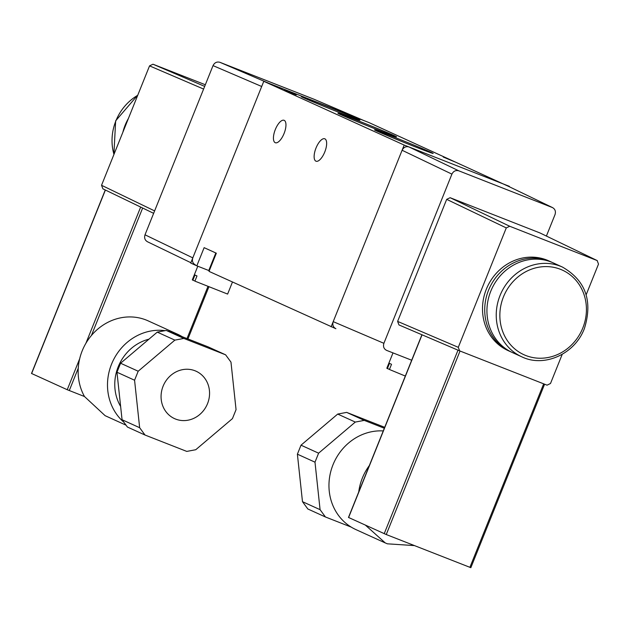 <?xml version="1.0" encoding="UTF-8"?>
<svg xmlns="http://www.w3.org/2000/svg" width="630" height="630" viewBox="0 0 630 630"><rect width="100%" height="100%" fill="white"/><g stroke="black" fill="none" stroke-linecap="round" stroke-linejoin="round"><path stroke-width="0.94" d="M430.826 152.247A31.594 0.606 -158.1 0 1 433.156 153.46A31.594 0.606 -158.1 0 1 409.327 144.506A31.594 0.606 -158.1 0 1 376.882 131.087A31.594 0.606 -158.1 0 1 374.543 129.898A31.594 0.606 -158.1 0 1 397.829 138.608A31.594 0.606 -158.1 0 1 430.826 152.247M394.199 135.607A31.594 0.606 -158.1 0 1 396.53 136.82A31.594 0.606 -158.1 0 1 372.7 127.874A31.594 0.606 -158.1 0 1 340.255 114.447A31.594 0.606 -158.1 0 1 337.916 113.258A31.594 0.606 -158.1 0 1 361.203 121.968A31.594 0.606 -158.1 0 1 394.199 135.607M357.572 118.976A31.594 0.606 -158.1 0 1 359.903 120.188A31.594 0.606 -158.1 0 1 336.073 111.234A31.594 0.606 -158.1 0 1 303.628 97.815A31.594 0.606 -158.1 0 1 301.29 96.626A31.594 0.606 -158.1 0 1 324.576 105.336A31.594 0.606 -158.1 0 1 357.572 118.976M324.765 151.987A12.033 4.796 -68.6 0 0 324.781 138.797A12.033 4.796 -68.6 0 0 316.016 148.011A12.033 4.796 -68.6 0 0 315.992 161.201A12.033 4.796 -68.6 0 0 324.765 151.987M284.067 133.505A12.033 4.796 -68.6 0 0 284.091 120.306A12.033 4.796 -68.6 0 0 275.318 129.528A12.033 4.796 -68.6 0 0 275.294 142.719A12.033 4.796 -68.6 0 0 284.067 133.505M443.252 157.051L454.821 161.871L443.252 157.051M284.689 90.051L296.25 94.87L284.689 90.051M209.294 270.727L196.82 265.836L204.128 247.661L216.334 253.205L209.026 271.38L335.829 328.687M331.112 326.836L404.184 145.073L263.781 81.301L190.717 263.064L196.82 265.836M509.19 186.669L368.928 122.551L263.781 81.301M404.184 145.073L509.323 186.322M232.462 282.027L227.619 294.076L194.906 281.13L196.993 275.94L194.961 275.011L192.874 280.208L192.3 279.877L197.788 266.214M192.874 280.208L194.953 281.019M490.77 291.225A49.266 45.171 -65.6 0 1 553.203 262.875L562.495 267.096A49.266 45.171 114.4 0 0 500.07 295.446A49.266 45.171 114.4 0 0 521.75 356.8L512.45 352.579A49.266 45.171 -65.6 0 1 490.77 291.225M511.355 352.06A49.266 45.171 -65.6 0 1 510.237 351.572A49.266 45.171 -65.6 0 1 488.549 290.217A49.266 45.171 -65.6 0 1 550.982 261.867A49.266 45.171 -65.6 0 1 552.085 262.387M510.237 351.572L508.016 350.564A49.266 45.171 -65.6 0 1 486.336 289.209A49.266 45.171 -65.6 0 1 548.761 260.859L550.982 261.867M365.455 525.176L385.261 542.926L387.379 543.824L414.445 545.596M411.689 360.226L386.584 350.375C383.835 348.918 382.938 346.555 383.898 343.311L451.907 174.124C453.474 171.108 455.758 170.005 458.774 170.809L552.667 207.656L504.551 184.448L552.337 207.514C555.093 208.979 555.983 211.334 555.03 214.586L546.399 236.053M562.228 354.32L550.494 383.505L547.06 385.166L459.624 350.863L458.286 347.327L506.284 227.91L509.717 226.257L450.111 197.702L539.965 232.95L597.319 260.631L539.965 232.95M458.286 347.327L397.617 321.402L398.963 324.938L459.498 350.808M459.624 350.863L398.963 324.938M397.617 321.402L446.678 199.363L506.284 227.91M450.111 197.702L446.678 199.363M383.898 343.311L333.207 321.639L402.098 150.263L451.907 174.124M458.774 170.809L408.965 146.947L504.551 184.448M333.207 321.639C332.246 324.891 333.144 327.246 335.892 328.71M408.965 146.947C405.948 146.144 403.657 147.255 402.098 150.263M509.717 226.257L597.153 260.56L598.5 264.088L586.16 294.777M348.611 517.498L386.253 534.539L470.72 567.638M383.268 430.928A52.062 47.738 114.4 0 0 330.978 470.76A52.062 47.738 114.4 0 0 355.926 529.602L385.261 542.926M369.337 465.562A52.062 47.738 114.4 0 0 358.738 491.935M384.717 427.321L346.665 412.39L337.696 414.075L301.014 445.182L297.392 454.183L302.479 501.677L307.842 508.985L325.442 516.978L351.154 527.074M384.339 428.258L364.266 420.383L346.665 412.39M337.696 414.075L355.296 422.069L318.615 453.183L301.014 445.182M297.392 454.183L314.992 462.176L320.079 509.67L302.479 501.677M355.296 422.069L364.266 420.383M314.992 462.176L318.615 453.183M325.442 516.978L320.079 509.67M389.474 369.377L387.395 368.566L389.482 363.368L391.521 364.298L389.434 369.487L405.318 376.063M392.994 352.887L386.828 368.235L387.395 368.566M122.866 132.245A49.266 45.171 -65.6 0 1 125.157 125.157A49.266 45.171 -65.6 0 1 128.418 118.448M207.538 403.641A26.035 23.869 114.4 0 0 196.08 371.22A26.035 23.869 114.4 0 0 163.091 386.206A26.035 23.869 114.4 0 0 174.549 418.627A26.035 23.869 114.4 0 0 207.538 403.641M148.948 339.176A44.258 40.572 114.4 0 0 120.629 406.445M182.29 336.735A52.062 47.738 114.4 0 0 177.518 334.199A52.062 47.738 114.4 0 0 175.408 333.309A52.062 47.738 114.4 0 0 168.021 331.136M165.115 330.648A52.062 47.738 114.4 0 0 112.447 362.045A52.062 47.738 114.4 0 0 123.905 422.25M177.518 334.199L148.176 320.875A52.062 47.738 114.4 0 0 146.065 319.977A52.062 47.738 114.4 0 0 91.405 335.507A52.062 47.738 114.4 0 0 78.254 368.235A52.062 47.738 114.4 0 0 84.491 396.53L105.123 415.682L126.063 425.195M84.491 396.53L67.237 389.718L31.634 373.519M190.858 262.71L147.703 241.873C144.955 240.408 144.057 238.053 145.01 234.801L213.027 65.614C214.586 62.606 216.877 61.496 219.894 62.299L313.716 99.123M145.01 234.801L192.804 257.867L261.694 86.491L213.027 65.614M219.894 62.299L268.561 83.176L364.148 120.677L313.457 99.004M192.804 257.867C191.851 261.119 192.748 263.474 195.497 264.939M102.887 188.827L153.641 213.334L102.887 188.827L101.54 185.291L149.546 65.874L152.98 64.213L205.333 84.751M145.018 435.031L186.779 451.411L195.757 449.726L232.439 418.619L236.053 409.626L230.974 362.132L225.611 354.816L183.842 338.436L174.864 340.121L138.19 371.227L134.568 380.221L139.655 427.715L145.018 435.031L127.41 427.03L122.055 419.722L139.655 427.715M225.611 354.816L208.01 346.823L166.241 330.435L183.842 338.436M174.864 340.121L157.264 332.12L120.582 363.234L138.19 371.227M134.568 380.221L116.967 372.228L122.055 419.722M116.967 372.228L120.582 363.234M157.264 332.12L166.241 330.435M215.822 252.969L208.766 270.522M503.472 296.848A46.462 42.604 -65.6 0 1 560.472 269.309A46.462 42.604 -65.6 0 1 582.813 327.978A46.462 42.604 -65.6 0 1 525.814 355.517A46.462 42.604 -65.6 0 1 503.472 296.848M386.253 534.539L460.034 351.02M543.666 383.835L469.893 567.354M457.994 350.17L384.213 533.697M348.603 517.521L422.053 334.806M137.726 95.295A49.266 45.171 114.4 0 0 115.857 120.936A49.266 45.171 114.4 0 0 113.959 154.405M78.254 368.235L69.276 390.561M203.6 89.058L149.546 65.874M101.54 185.291L154.618 210.908M152.98 64.213L204.671 86.389M67.237 389.718L79.671 358.785M85.877 343.342L140.663 207.065M105.391 190.039L31.626 373.543M142.656 208.026L91.405 335.507M187 338.578L207.916 286.548M562.495 267.096C585.64 280.5 592.932 300.99 584.388 328.553C574.922 353.973 544.344 367.873 521.75 356.8M421.927 334.75L348.477 517.458M544.603 384.205L470.838 567.701M113.88 154.602L115.652 120.826L137.812 95.059M208.853 286.926L187.937 338.948M105.265 189.984L31.5 373.48M313.59 99.06L364.211 120.7"/></g></svg>
